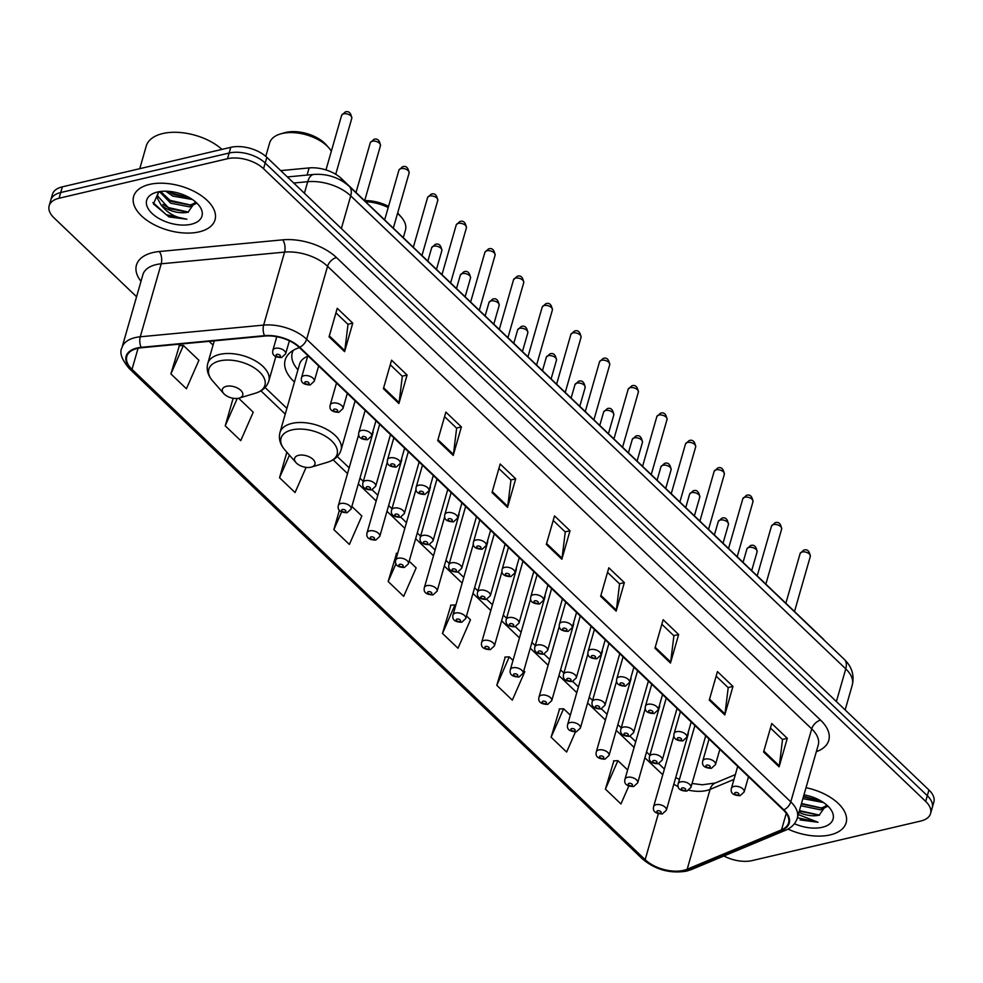 <?xml version="1.0" encoding="UTF-8"?>
<svg xmlns="http://www.w3.org/2000/svg" width="983" height="983" viewBox="0 0 983 983"><rect width="100%" height="100%" fill="white"/><g stroke="black" fill="none" stroke-linecap="round" stroke-linejoin="round"><path stroke-width="1.47" d="M515.485 570.791A6.611 3.588 -164 0 0 516.284 569.661A6.611 3.588 -164 0 0 516.21 568.285M486.831 543.415A6.611 3.588 -164 0 0 487.629 542.284A6.611 3.588 -164 0 0 487.556 540.908M630.115 680.322A6.611 3.588 -164 0 0 630.914 679.192A6.611 3.588 -164 0 0 630.84 677.815M458.176 516.026A6.611 3.588 -164 0 0 458.975 514.895A6.611 3.588 -164 0 0 458.889 513.519M658.782 707.711A6.611 3.588 -164 0 0 659.568 706.58A6.611 3.588 -164 0 0 659.495 705.204M544.152 598.18A6.611 3.588 -164 0 0 544.938 597.05A6.611 3.588 -164 0 0 544.865 595.673M601.461 652.945A6.611 3.588 -164 0 0 602.26 651.815A6.611 3.588 -164 0 0 602.186 650.439M572.806 625.557A6.611 3.588 -164 0 0 573.593 624.426A6.611 3.588 -164 0 0 573.519 623.05M429.522 488.637A6.611 3.588 -164 0 0 430.308 487.519A6.611 3.588 -164 0 0 430.235 486.143M400.855 461.26A6.611 3.588 -164 0 0 401.654 460.13A6.611 3.588 -164 0 0 401.58 458.754M372.201 433.872A6.611 3.588 -164 0 0 372.999 432.753A6.611 3.588 -164 0 0 372.926 431.377M687.436 735.087A6.611 3.588 -164 0 0 688.223 733.957A6.611 3.588 -164 0 0 688.149 732.581M299.422 347.601A46.754 25.325 -164 0 0 285.168 359.999A46.754 25.325 -164 0 0 294.458 381.994M280.733 170.612L309.129 167.921A26.467 14.34 16 0 1 341.384 178.537L822.28 638.053A26.467 14.34 16 0 1 824.418 640.388M723.881 855.996A26.467 14.34 -164 0 0 752.228 860.58L920.666 821.051A26.467 14.34 -164 0 0 930.582 813.519L933.85 802.116A26.467 14.34 -164 0 0 928.947 790L266.835 157.329A26.467 14.34 -164 0 0 230.772 147.327L62.334 186.844A26.467 14.34 -164 0 0 52.418 194.376L50.784 200.077A26.467 14.34 -164 0 1 60.7 192.545A26.467 14.34 -164 0 0 50.784 200.077L49.15 205.779A26.467 14.34 -164 0 0 54.053 217.894L136.563 296.743M932.216 807.817A26.467 14.34 -164 0 0 927.313 795.702L265.201 163.031A26.467 14.34 -164 0 0 229.137 153.029L60.7 192.545L229.137 153.029A26.467 14.34 -164 0 1 265.201 163.031L927.313 795.702A26.467 14.34 -164 0 1 932.216 807.817M830.23 834.886A42.343 22.941 -164 0 0 846.105 822.832A42.343 22.941 -164 0 0 806.011 787.702A42.343 22.941 -164 0 1 846.105 822.832A42.343 22.941 -164 0 1 830.23 834.886A42.343 22.941 -164 0 1 787.985 829.087A42.343 22.941 -164 0 0 830.23 834.886M199.156 231.865A42.343 22.941 -164 0 0 215.031 219.811A42.343 22.941 -164 0 0 195.47 192.09A42.343 22.941 -164 0 0 149.49 184.423A42.343 22.941 -164 0 0 133.627 196.477A42.343 22.941 -164 0 0 153.188 224.198A42.343 22.941 -164 0 0 199.156 231.865A42.343 22.941 -164 0 0 215.031 219.811A42.343 22.941 -164 0 0 195.47 192.09A42.343 22.941 -164 0 0 149.49 184.423A42.343 22.941 -164 0 0 133.627 196.477A42.343 22.941 -164 0 0 153.188 224.198A42.343 22.941 -164 0 0 199.156 231.865M683.615 870.36A28.224 15.286 16 0 1 645.155 859.683L132.017 369.362A28.224 15.286 16 0 1 126.795 356.436A28.224 15.286 16 0 1 141.429 347.749L264.796 336.063A28.224 15.286 16 0 1 299.201 347.392L783.34 810.004A28.224 15.286 16 0 1 788.563 822.918A28.224 15.286 16 0 1 781.534 829.824L687.178 869.23A28.224 15.286 16 0 1 683.615 870.36M684.033 870.754A28.937 15.679 -164 0 0 687.682 869.599L782.038 830.193A28.937 15.679 -164 0 0 783.893 809.869L299.754 347.269A28.937 15.679 -164 0 0 264.488 335.658L141.122 347.343A28.937 15.679 -164 0 0 131.464 369.485L644.615 859.818A28.937 15.679 -164 0 0 684.033 870.754M179.361 345.672L170.907 373.921L186.426 388.752L198.91 360.282L183.391 345.463L179.004 345.697M613.871 760.867L605.417 789.116L620.937 803.947L628.788 786.056M559.56 708.964L551.107 737.213L566.626 752.044L575.448 731.93M505.25 657.074L496.796 685.323L512.315 700.142L524.799 671.684L523.816 670.738M450.927 605.172L442.485 633.421L457.992 648.252L470.488 619.781L466.495 615.972M396.616 553.269L388.162 581.518L403.681 596.349L416.165 567.879L409.186 561.207M930.582 813.519A26.467 14.34 -164 0 0 925.679 801.403L263.567 168.732A26.467 14.34 -164 0 0 227.503 158.73L59.066 198.247A26.467 14.34 -164 0 0 49.15 205.779M437.705 440.605L445.877 412.098L461.396 426.929L453.224 455.436L437.705 440.605M383.382 388.715L391.566 360.196L407.085 375.027L398.901 403.534L383.382 388.715M329.072 336.813L337.243 308.306L352.762 323.124L344.591 351.644L329.072 336.813M600.65 596.3L608.821 567.793L624.34 582.624L616.157 611.131L600.65 596.3M654.961 648.202L663.132 619.695L678.651 634.526L670.48 663.034L654.961 648.202M709.271 700.105L717.443 671.598L732.962 686.417L724.79 714.936L709.271 700.105M763.582 752.007L771.766 723.488L787.285 738.319L779.101 766.826L763.582 752.007M492.016 492.508L500.187 464.001L515.706 478.832L507.535 507.339L492.016 492.508M546.327 544.41L554.51 515.891L570.017 530.722L561.846 559.241L546.327 544.41M286.852 452.205L279.541 477.726L295.06 492.544L306.094 467.38M233.131 398.262L225.218 425.823L240.737 440.654L253.233 412.184L238.623 398.226M339.43 510.152L333.851 529.616L349.37 544.447L361.855 515.989L351.865 506.442M570.017 530.722L565.151 531.864M553.196 520.449L565.262 531.975L562.043 558.27A7.053 4.129 133.7 0 1 561.846 559.241M515.706 478.832L510.828 479.974M498.885 468.547L510.951 480.073L507.732 506.368A7.053 4.129 133.7 0 1 507.535 507.339M787.285 738.319L782.407 739.462M770.451 728.047L782.517 739.572L779.31 765.855A7.053 4.129 133.7 0 1 779.101 766.826M732.962 686.417L728.096 687.572M716.14 676.144L728.206 687.67L724.987 713.965A7.053 4.129 133.7 0 1 724.79 714.936M678.651 634.526L673.773 635.669M661.829 624.254L673.896 635.78L670.676 662.063A7.053 4.129 133.7 0 1 670.48 663.034M624.34 582.624L619.462 583.767M607.519 572.352L619.573 583.877L616.366 610.16A7.053 4.129 133.7 0 1 616.157 611.131M352.762 323.124L347.896 324.267M335.94 312.852L348.007 324.378L344.787 350.673A7.053 4.129 133.7 0 1 344.591 351.644M407.085 375.027L402.207 376.17M390.251 364.754L402.317 376.28L399.11 402.563A7.053 4.129 133.7 0 1 398.901 403.534M461.396 426.929L456.517 428.072M444.574 416.657L456.628 428.183L453.421 454.465A7.053 4.129 133.7 0 1 453.224 455.436M388.162 581.518L395.989 563.677M397.71 553.22L396.26 553.294M442.485 633.421L454.969 604.95L455.694 605.651M454.969 604.95L450.57 605.196M496.796 685.323L509.28 656.853L513.003 660.416M509.28 656.853L504.893 657.086M551.107 737.213L563.591 708.755L570.324 715.182M563.591 708.755L559.204 708.989M605.417 789.116L617.914 760.658L627.633 769.947M617.914 760.658L613.515 760.891M333.851 529.616L341.617 511.934M279.541 477.726L289.444 455.141M225.218 425.823L237.235 398.447M170.907 373.921L183.391 345.463M823.57 802.57L802.878 798.614M827.195 806.515L820.67 809.857L800.838 805.741M826.887 805.655L821.186 808.075L801.342 803.959M821.383 801.17L803.394 796.832M798.946 812.327A19.943 10.801 -164 0 0 819.146 815.202L799.302 811.086M794.411 823.717A28.765 15.581 -164 0 0 822.267 827.281A28.765 15.581 -164 0 0 829.32 807.571A28.765 15.581 -164 0 0 803.947 794.878M819.146 815.202L826.47 804.782M800.076 819.945L817.979 822.243L798.307 814.563M817.979 822.243L797.397 817.733M819.552 815.14L799.437 810.606M821.555 808.014L801.477 803.48M820.916 800.899L803.529 796.353M298.562 455.338A10.58 5.738 -164 0 0 295.969 462.588A10.58 5.738 -164 0 0 310.972 467.195A10.58 5.738 -164 0 0 311.537 467.048A10.58 5.738 -164 0 0 312.766 459.135A10.58 5.738 -164 0 0 298.562 455.338M307.667 356.288A31.751 17.203 -164 0 0 299.582 364.128L279.995 432.459C278.435 438.529 280.044 444.341 284.824 449.882A29.171 15.802 -164 0 1 291.963 429.903A29.171 15.802 -164 0 1 331.111 440.372A29.171 15.802 -164 0 1 327.708 462.182C334.712 460.007 339.147 455.928 341.052 449.956A31.751 17.203 -164 0 0 326.381 429.166A31.751 17.203 -164 0 0 291.902 423.415A31.751 17.203 -164 0 0 279.995 432.459M293.29 350.317A41.9 22.695 -164 0 0 292.283 352.774A41.9 22.695 -164 0 0 297.026 368.723L297.947 369.841M403.288 237.689L405.451 230.182A33.078 17.915 -164 0 0 401.15 216.936A33.078 17.915 -164 0 0 397.525 213.446M388.211 207.524A33.078 17.915 -164 0 0 365.553 201.638M401.15 216.936L398.496 213.925A28.667 15.531 -164 0 0 397.648 213.004M388.531 206.393A28.667 15.531 -164 0 0 364.693 200.618M331.345 151.185A33.078 17.915 -164 0 0 328.936 147.929L326.282 144.919A28.667 15.531 -164 0 0 285.648 132.435A28.667 15.531 -164 0 0 284.148 132.84L280.302 133.995A33.078 17.915 -164 0 0 269.637 142.94L265.779 156.383M328.936 147.929A33.078 17.915 -164 0 0 282.035 133.528A33.078 17.915 -164 0 0 280.302 133.995M226.348 386.331A10.58 5.738 -164 0 0 223.755 393.581A10.58 5.738 -164 0 0 238.771 398.201A10.58 5.738 -164 0 0 239.324 398.054A10.58 5.738 -164 0 0 240.552 390.128A10.58 5.738 -164 0 0 226.348 386.331M221.974 149.391A44.112 23.887 -164 0 0 162.773 133.541A44.112 23.887 -164 0 0 146.234 146.086L139.758 168.683M192.484 199.549L172.725 196.084L165.758 191.206M196.108 203.506L189.596 206.848L170.686 203.211L159.492 191.624M195.801 202.633L190.1 205.066L171.189 201.429L160.573 191.476M190.309 198.161L173.241 194.302L168.474 191.329M158.816 191.746L153.434 203.936L169.002 216.924L186.893 219.221C175.748 217.87 167.073 213.016 160.893 204.648A19.943 10.801 -164 0 0 188.06 212.193L169.15 208.556L157.796 196.195L157.772 193.749M160.893 204.648L157.292 197.976L157.452 194.622L159.062 191.697M191.194 224.259A28.765 15.581 -164 0 0 198.234 204.55A28.765 15.581 -164 0 0 157.452 192.029A28.765 15.581 -164 0 0 155.953 192.435A28.765 15.581 -164 0 0 152.598 213.938A28.765 15.581 -164 0 0 191.194 224.259M188.06 212.193L195.396 201.773M186.893 219.221L166.188 214.663L152.93 202.486M188.466 212.119L168.24 207.536L162.932 204.378M190.481 204.992L170.28 200.409L164.972 197.251M189.83 197.878L172.32 193.282L168.867 191.353M340.892 180.27L341.384 178.537M307.077 175.072L309.129 167.921M928.947 790L925.679 801.403M62.334 186.844L59.066 198.247M230.772 147.327L227.503 158.73M266.835 157.329L263.567 168.732M844.25 659.335A17.645 10.322 133.7 0 1 845.761 668.882L350.722 195.863A35.29 19.119 -164 0 0 307.716 181.695A17.645 8.7 -95.4 0 1 313.86 174.421C327.413 173.586 339.196 177.542 349.223 186.315L844.25 659.335C851.831 666.621 854.51 675.186 852.286 685.028A35.29 19.119 -164 0 0 845.761 668.882L836.386 701.555M293.72 183.022L307.716 181.695L304.411 193.233M349.223 186.315A17.645 10.322 133.7 0 1 350.722 195.863L341.359 228.535M645.155 859.683L658.327 813.752M673.81 784.237A28.224 15.286 -164 0 0 678.209 786.597M688.911 790.209A28.224 15.286 -164 0 0 706.507 790.529A28.224 15.286 -164 0 0 710.07 789.398L733.982 779.408M140.987 281.322A44.112 23.887 16 0 1 152.992 252.545A44.112 23.887 16 0 1 159.332 251.525L282.699 239.84A44.112 23.887 16 0 1 336.469 257.546L820.596 720.146A44.112 23.887 16 0 1 817.782 751.123L816.32 751.737M141.122 347.343A8.822 4.35 -95.4 0 1 140.262 336.788L161.2 263.8A35.29 19.119 -164 0 0 156.125 264.624A35.29 19.119 -164 0 0 142.904 274.662L121.966 347.65A35.29 19.119 16 0 1 140.262 336.788L263.641 325.103A35.29 19.119 16 0 1 306.647 339.27L790.787 801.87A8.822 5.161 133.7 0 1 783.893 809.869M131.464 369.485A8.822 5.161 133.7 0 1 129.252 368.576L642.39 858.896C655.354 869.734 670.074 873.813 686.564 871.122L691.282 869.611A8.822 6.144 -112.7 0 1 687.682 869.599M299.754 347.269A8.822 5.161 -46.3 0 0 306.647 339.27L327.572 266.282A35.29 19.119 -164 0 0 284.566 252.115L161.2 263.8A8.822 4.35 84.6 0 0 159.332 251.525M264.488 335.658A8.822 4.35 -95.4 0 1 263.641 325.103L284.566 252.115A8.822 4.35 84.6 0 0 282.699 239.84M691.282 869.611L785.638 830.205A8.822 6.144 -112.7 0 1 782.038 830.193M820.596 720.146A8.822 5.161 133.7 0 0 811.712 728.882L790.787 801.87A35.29 19.119 16 0 1 797.311 818.028L818.237 745.04A35.29 19.119 -164 0 0 811.712 728.882L327.572 266.282A8.822 5.161 133.7 0 1 336.469 257.546M642.39 858.896A8.822 5.161 -46.3 0 0 644.615 859.818M817.782 751.123A8.822 6.144 67.3 0 0 816.689 750.447M132.017 369.362L138.075 348.252M209.121 341.334L213.053 345.082M260.925 390.829L285.267 414.089M333.139 459.835L347.527 473.585M358.328 483.906L376.182 500.961M386.983 511.295L404.836 528.35M415.637 538.672L433.491 555.727M444.304 566.061L462.157 583.116M472.958 593.437L490.812 610.492M501.613 620.826L519.466 637.881M530.267 648.202L548.121 665.258M558.934 675.591L576.788 692.646M587.588 702.968L605.442 720.023M616.243 730.357L634.096 747.412M644.897 757.733L662.751 774.788M687.178 869.23L710.07 789.398A15.875 11.046 67.3 0 1 715.255 783.009L735.358 774.616M781.534 829.824L786.265 813.346M546.597 543.501L562.043 558.27M600.908 595.391L616.366 610.16M655.219 647.293L670.676 662.063M709.529 699.196L724.987 713.965M763.852 751.086L779.31 765.855M492.274 491.598L507.732 506.368M437.963 439.696L453.421 454.465M383.653 387.794L399.11 402.563M329.33 335.903L344.787 350.673M275.818 356.608L268.838 380.962C266.934 386.933 262.498 391.013 255.494 393.188A29.171 15.802 -164 0 0 258.898 371.365A29.171 15.802 -164 0 0 219.762 360.896A29.171 15.802 -164 0 0 212.611 380.888L223.755 393.581M268.838 380.962A31.751 17.203 -164 0 0 254.167 360.171A31.751 17.203 -164 0 0 219.688 354.408A31.751 17.203 -164 0 0 207.782 363.452C206.221 369.522 207.831 375.334 212.611 380.888M656.116 804.696A6.611 3.588 16 0 1 663.304 805.9A6.611 3.588 16 0 1 666.363 810.225L662.296 813.936C655.366 813.74 652.479 811.282 653.634 806.576A6.611 3.588 16 0 1 656.116 804.696M660.269 813.199A2.199 1.192 -164 0 0 660.687 811.565A2.199 1.192 -164 0 0 657.688 810.729A2.199 1.192 -164 0 0 657.271 812.363A2.199 1.192 -164 0 0 660.269 813.199M627.461 777.32A6.611 3.588 16 0 1 634.649 778.511A6.611 3.588 16 0 1 637.697 782.849L633.642 786.547C626.712 786.351 623.824 783.906 624.979 779.2A6.611 3.588 16 0 1 627.461 777.32M631.614 785.822A2.199 1.192 -164 0 0 632.032 784.188A2.199 1.192 -164 0 0 629.022 783.353A2.199 1.192 -164 0 0 628.604 784.987A2.199 1.192 -164 0 0 631.614 785.822M598.807 749.931A6.611 3.588 16 0 1 605.983 751.135A6.611 3.588 16 0 1 609.042 755.46L604.987 759.171C598.045 758.974 595.157 756.517 596.325 751.811A6.611 3.588 16 0 1 598.807 749.931M602.96 758.434A2.199 1.192 -164 0 0 603.378 756.799A2.199 1.192 -164 0 0 600.367 755.964A2.199 1.192 -164 0 0 599.949 757.598A2.199 1.192 -164 0 0 602.96 758.434M570.152 722.554A6.611 3.588 16 0 1 577.328 723.746A6.611 3.588 16 0 1 580.388 728.084L576.333 731.782C569.39 731.585 566.503 729.14 567.67 724.434A6.611 3.588 16 0 1 570.152 722.554M574.293 731.057A2.199 1.192 -164 0 0 574.711 729.423A2.199 1.192 -164 0 0 571.713 728.587A2.199 1.192 -164 0 0 571.295 730.222A2.199 1.192 -164 0 0 574.293 731.057M541.486 695.165A6.611 3.588 16 0 1 548.674 696.369A6.611 3.588 16 0 1 551.733 700.695L547.666 704.406C540.736 704.209 537.848 701.751 539.016 697.045A6.611 3.588 16 0 1 541.486 695.165M545.639 703.668A2.199 1.192 -164 0 0 546.057 702.034A2.199 1.192 -164 0 0 543.058 701.198A2.199 1.192 -164 0 0 542.641 702.833A2.199 1.192 -164 0 0 545.639 703.668M512.831 667.776A6.611 3.588 16 0 1 520.019 668.981A6.611 3.588 16 0 1 523.067 673.318L519.012 677.017C512.082 676.82 509.194 674.375 510.349 669.669A6.611 3.588 16 0 1 512.831 667.776M516.984 676.292A2.199 1.192 -164 0 0 517.402 674.657A2.199 1.192 -164 0 0 514.392 673.822A2.199 1.192 -164 0 0 513.974 675.456A2.199 1.192 -164 0 0 516.984 676.292M484.177 640.4A6.611 3.588 16 0 1 491.353 641.604A6.611 3.588 16 0 1 494.412 645.929L490.357 649.64C483.415 649.444 480.527 646.986 481.695 642.28A6.611 3.588 16 0 1 484.177 640.4M488.33 648.903A2.199 1.192 -164 0 0 488.748 647.269A2.199 1.192 -164 0 0 485.737 646.433A2.199 1.192 -164 0 0 485.319 648.067A2.199 1.192 -164 0 0 488.33 648.903M455.522 613.011A6.611 3.588 16 0 1 462.698 614.215A6.611 3.588 16 0 1 465.758 618.553L461.703 622.251C454.76 622.055 451.873 619.609 453.04 614.903A6.611 3.588 16 0 1 455.522 613.011M459.663 621.526A2.199 1.192 -164 0 0 460.093 619.88A2.199 1.192 -164 0 0 457.083 619.057A2.199 1.192 -164 0 0 456.665 620.691A2.199 1.192 -164 0 0 459.663 621.526M426.855 585.635A6.611 3.588 16 0 1 434.044 586.826A6.611 3.588 16 0 1 437.103 591.164L433.036 594.875C426.106 594.678 423.218 592.221 424.386 587.515A6.611 3.588 16 0 1 426.855 585.635M431.009 594.137A2.199 1.192 -164 0 0 431.426 592.503A2.199 1.192 -164 0 0 428.428 591.668A2.199 1.192 -164 0 0 428.01 593.302A2.199 1.192 -164 0 0 431.009 594.137M398.201 558.246A6.611 3.588 16 0 1 405.389 559.45A6.611 3.588 16 0 1 408.449 563.787L404.382 567.486C397.451 567.289 394.564 564.844 395.719 560.138A6.611 3.588 16 0 1 398.201 558.246M402.354 566.761A2.199 1.192 -164 0 0 402.772 565.114A2.199 1.192 -164 0 0 399.774 564.291A2.199 1.192 -164 0 0 399.344 565.925A2.199 1.192 -164 0 0 402.354 566.761M369.547 530.869A6.611 3.588 16 0 1 376.735 532.061A6.611 3.588 16 0 1 379.782 536.399L375.727 540.109C368.785 539.9 365.897 537.455 367.064 532.749A6.611 3.588 16 0 1 369.547 530.869M373.7 539.372A2.199 1.192 -164 0 0 374.118 537.738A2.199 1.192 -164 0 0 371.107 536.902A2.199 1.192 -164 0 0 370.689 538.537A2.199 1.192 -164 0 0 373.7 539.372M340.892 503.48A6.611 3.588 16 0 1 348.068 504.684A6.611 3.588 16 0 1 351.128 509.01L347.073 512.721C340.13 512.524 337.243 510.066 338.41 505.373A6.611 3.588 16 0 1 340.892 503.48M345.045 511.996A2.199 1.192 -164 0 0 345.463 510.349A2.199 1.192 -164 0 0 342.453 509.526A2.199 1.192 -164 0 0 342.035 511.16A2.199 1.192 -164 0 0 345.045 511.996M748.899 547.408A5.296 2.863 -164 0 0 746.92 548.919L750.484 545.59C754.059 544.299 756.259 546.376 757.094 551.832A5.296 2.863 -164 0 0 754.649 548.367A5.296 2.863 -164 0 0 748.899 547.408M694.907 725.503L678.196 783.758A6.611 3.588 16 0 1 680.678 781.878A6.611 3.588 16 0 1 687.867 783.082A6.611 3.588 16 0 1 690.926 787.408L705.708 735.825M682.251 787.911A2.199 1.192 -164 0 0 681.821 789.558A2.199 1.192 -164 0 0 684.832 790.381A2.199 1.192 -164 0 0 685.249 788.747A2.199 1.192 -164 0 0 682.251 787.911M720.244 520.032A5.296 2.863 -164 0 0 718.266 521.531L721.829 518.201C725.405 516.911 727.604 518.999 728.44 524.455A5.296 2.863 -164 0 0 725.995 520.99A5.296 2.863 -164 0 0 720.244 520.032M666.253 698.114L649.542 756.382A6.611 3.588 16 0 1 652.024 754.502A6.611 3.588 16 0 1 659.212 755.694A6.611 3.588 16 0 1 662.259 760.031L677.054 708.436M653.584 760.535A2.199 1.192 -164 0 0 653.167 762.169A2.199 1.192 -164 0 0 656.177 763.005A2.199 1.192 -164 0 0 656.595 761.37A2.199 1.192 -164 0 0 653.584 760.535M691.59 492.643A5.296 2.863 -164 0 0 689.599 494.154L693.162 490.824C696.738 489.534 698.95 491.611 699.785 497.066A5.296 2.863 -164 0 0 697.34 493.601A5.296 2.863 -164 0 0 691.59 492.643M637.598 670.738L620.887 728.993A6.611 3.588 16 0 1 623.369 727.113A6.611 3.588 16 0 1 630.545 728.317A6.611 3.588 16 0 1 633.605 732.642L648.399 681.059M624.93 733.146A2.199 1.192 -164 0 0 624.512 734.793A2.199 1.192 -164 0 0 627.523 735.616A2.199 1.192 -164 0 0 627.94 733.982A2.199 1.192 -164 0 0 624.93 733.146M662.935 465.254A5.296 2.863 -164 0 0 660.945 466.765L664.508 463.435C668.084 462.145 670.295 464.234 671.119 469.69A5.296 2.863 -164 0 0 668.673 466.225A5.296 2.863 -164 0 0 662.935 465.254M608.932 643.349L592.233 701.616A6.611 3.588 16 0 1 594.715 699.736A6.611 3.588 16 0 1 601.891 700.928A6.611 3.588 16 0 1 604.95 705.266L619.745 653.67M596.276 705.769A2.199 1.192 -164 0 0 595.858 707.404A2.199 1.192 -164 0 0 598.856 708.239A2.199 1.192 -164 0 0 599.274 706.605A2.199 1.192 -164 0 0 596.276 705.769M634.268 437.877A5.296 2.863 -164 0 0 632.29 439.389L635.854 436.059C639.429 434.769 641.629 436.845 642.464 442.301A5.296 2.863 -164 0 0 640.019 438.836A5.296 2.863 -164 0 0 634.268 437.877M580.277 615.972L563.566 674.227A6.611 3.588 16 0 1 566.048 672.347A6.611 3.588 16 0 1 573.236 673.552A6.611 3.588 16 0 1 576.296 677.877L591.078 626.294M567.621 678.381A2.199 1.192 -164 0 0 567.203 680.027A2.199 1.192 -164 0 0 570.201 680.85A2.199 1.192 -164 0 0 570.619 679.216A2.199 1.192 -164 0 0 567.621 678.381M605.614 410.489A5.296 2.863 -164 0 0 603.636 412L607.199 408.67C610.775 407.38 612.974 409.469 613.81 414.924A5.296 2.863 -164 0 0 611.365 411.447A5.296 2.863 -164 0 0 605.614 410.489M551.623 588.584L534.912 646.851A6.611 3.588 16 0 1 537.394 644.971A6.611 3.588 16 0 1 544.582 646.163A6.611 3.588 16 0 1 547.629 650.5L562.423 598.905M538.954 651.004A2.199 1.192 -164 0 0 538.537 652.638A2.199 1.192 -164 0 0 541.547 653.474A2.199 1.192 -164 0 0 541.965 651.84A2.199 1.192 -164 0 0 538.954 651.004M576.96 383.112A5.296 2.863 -164 0 0 574.981 384.623L578.532 381.293C582.12 380.003 584.32 382.08 585.155 387.535A5.296 2.863 -164 0 0 582.71 384.07A5.296 2.863 -164 0 0 576.96 383.112M522.968 561.195L506.257 619.462A6.611 3.588 16 0 1 508.739 617.582A6.611 3.588 16 0 1 515.915 618.786A6.611 3.588 16 0 1 518.975 623.111L533.769 571.528M510.3 623.615A2.199 1.192 -164 0 0 509.882 625.249A2.199 1.192 -164 0 0 512.893 626.085A2.199 1.192 -164 0 0 513.31 624.451A2.199 1.192 -164 0 0 510.3 623.615M548.305 355.723A5.296 2.863 -164 0 0 546.315 357.234L549.878 353.905C553.454 352.614 555.665 354.703 556.489 360.159A5.296 2.863 -164 0 0 554.043 356.682A5.296 2.863 -164 0 0 548.305 355.723M494.302 533.818L477.603 592.085A6.611 3.588 16 0 1 480.085 590.205A6.611 3.588 16 0 1 487.261 591.397A6.611 3.588 16 0 1 490.32 595.735L505.115 544.14M481.645 596.239A2.199 1.192 -164 0 0 481.228 597.873A2.199 1.192 -164 0 0 484.226 598.708A2.199 1.192 -164 0 0 484.644 597.074A2.199 1.192 -164 0 0 481.645 596.239M519.651 328.347A5.296 2.863 -164 0 0 517.66 329.858L521.223 326.528C524.799 325.238 526.999 327.314 527.834 332.77A5.296 2.863 -164 0 0 525.389 329.305A5.296 2.863 -164 0 0 519.651 328.347M465.647 506.429L448.948 564.697A6.611 3.588 16 0 1 451.418 562.817A6.611 3.588 16 0 1 458.606 564.021A6.611 3.588 16 0 1 461.666 568.346L476.46 516.763M452.991 568.85A2.199 1.192 -164 0 0 452.573 570.484A2.199 1.192 -164 0 0 455.571 571.32A2.199 1.192 -164 0 0 455.989 569.685A2.199 1.192 -164 0 0 452.991 568.85M490.984 300.958A5.296 2.863 -164 0 0 489.006 302.469L492.569 299.139C496.145 297.849 498.344 299.938 499.18 305.381A5.296 2.863 -164 0 0 496.734 301.916A5.296 2.863 -164 0 0 490.984 300.958M436.993 479.053L420.282 537.32A6.611 3.588 16 0 1 422.764 535.428A6.611 3.588 16 0 1 429.952 536.632A6.611 3.588 16 0 1 432.999 540.969L447.793 489.374M424.324 541.473A2.199 1.192 -164 0 0 423.906 543.107A2.199 1.192 -164 0 0 426.917 543.943A2.199 1.192 -164 0 0 427.335 542.309A2.199 1.192 -164 0 0 424.324 541.473M462.329 273.581A5.296 2.863 -164 0 0 460.351 275.08L463.915 271.763C467.49 270.472 469.69 272.549 470.525 278.005A5.296 2.863 -164 0 0 468.08 274.54A5.296 2.863 -164 0 0 462.329 273.581M408.338 451.664L391.627 509.931A6.611 3.588 16 0 1 394.109 508.051A6.611 3.588 16 0 1 401.285 509.255A6.611 3.588 16 0 1 404.345 513.581L419.139 461.998M395.67 514.084A2.199 1.192 -164 0 0 395.252 515.719A2.199 1.192 -164 0 0 398.262 516.554A2.199 1.192 -164 0 0 398.68 514.92A2.199 1.192 -164 0 0 395.67 514.084M433.675 246.192A5.296 2.863 -164 0 0 431.684 247.704L435.248 244.374C438.823 243.084 441.035 245.172 441.859 250.616A5.296 2.863 -164 0 0 439.413 247.151A5.296 2.863 -164 0 0 433.675 246.192M379.684 424.287L362.973 482.555A6.611 3.588 16 0 1 365.455 480.662A6.611 3.588 16 0 1 372.631 481.867A6.611 3.588 16 0 1 375.69 486.204L390.484 434.609M367.015 486.708A2.199 1.192 -164 0 0 366.598 488.342A2.199 1.192 -164 0 0 369.608 489.178A2.199 1.192 -164 0 0 370.026 487.543A2.199 1.192 -164 0 0 367.015 486.708M802.128 551.979A5.296 2.863 -164 0 0 800.137 553.478L803.701 550.148C807.276 548.87 809.476 550.947 810.311 556.403A5.296 2.863 -164 0 0 807.866 552.938A5.296 2.863 -164 0 0 802.128 551.979M737.705 766.396L731.426 788.329A6.611 3.588 16 0 1 733.896 786.449A6.611 3.588 16 0 1 741.084 787.641A6.611 3.588 16 0 1 744.143 791.979L748.518 776.717M735.468 792.482A2.199 1.192 -164 0 0 735.051 794.117A2.199 1.192 -164 0 0 738.049 794.952A2.199 1.192 -164 0 0 738.466 793.318A2.199 1.192 -164 0 0 735.468 792.482M773.461 524.59A5.296 2.863 -164 0 0 771.483 526.102L775.046 522.772C778.622 521.481 780.821 523.57 781.657 529.014A5.296 2.863 -164 0 0 779.212 525.549A5.296 2.863 -164 0 0 773.461 524.59M709.05 739.007L702.759 760.953A6.611 3.588 16 0 1 705.241 759.06A6.611 3.588 16 0 1 712.429 760.264A6.611 3.588 16 0 1 715.477 764.59L719.863 749.341M706.802 765.093A2.199 1.192 -164 0 0 706.384 766.74A2.199 1.192 -164 0 0 709.394 767.576A2.199 1.192 -164 0 0 709.812 765.929A2.199 1.192 -164 0 0 706.802 765.093M744.807 497.214A5.296 2.863 -164 0 0 742.829 498.713L746.392 495.383C749.968 494.105 752.167 496.182 753.003 501.637A5.296 2.863 -164 0 0 750.557 498.172A5.296 2.863 -164 0 0 744.807 497.214M680.396 711.631L674.105 733.564A6.611 3.588 16 0 1 676.587 731.684A6.611 3.588 16 0 1 683.763 732.876A6.611 3.588 16 0 1 686.822 737.213L691.196 721.952M678.147 737.717A2.199 1.192 -164 0 0 677.729 739.351A2.199 1.192 -164 0 0 680.74 740.187A2.199 1.192 -164 0 0 681.158 738.552A2.199 1.192 -164 0 0 678.147 737.717M716.152 469.825A5.296 2.863 -164 0 0 714.162 471.336L717.725 468.006C721.301 466.716 723.513 468.793 724.348 474.248A5.296 2.863 -164 0 0 721.903 470.783A5.296 2.863 -164 0 0 716.152 469.825M651.741 684.242L645.45 706.175A6.611 3.588 16 0 1 647.932 704.295A6.611 3.588 16 0 1 655.108 705.499A6.611 3.588 16 0 1 658.168 709.824L662.542 694.576M649.493 710.328A2.199 1.192 -164 0 0 649.075 711.975A2.199 1.192 -164 0 0 652.085 712.81A2.199 1.192 -164 0 0 652.503 711.164A2.199 1.192 -164 0 0 649.493 710.328M687.498 442.448A5.296 2.863 -164 0 0 685.507 443.947L689.071 440.617C692.646 439.327 694.858 441.416 695.681 446.872A5.296 2.863 -164 0 0 693.236 443.407A5.296 2.863 -164 0 0 687.498 442.448M623.075 656.865L616.796 678.798A6.611 3.588 16 0 1 619.265 676.918A6.611 3.588 16 0 1 626.454 678.11A6.611 3.588 16 0 1 629.513 682.448L633.888 667.187M620.838 682.952A2.199 1.192 -164 0 0 620.42 684.586A2.199 1.192 -164 0 0 623.419 685.421A2.199 1.192 -164 0 0 623.836 683.787A2.199 1.192 -164 0 0 620.838 682.952M658.831 415.059A5.296 2.863 -164 0 0 656.853 416.571L660.416 413.241C663.992 411.951 666.191 414.027 667.027 419.483A5.296 2.863 -164 0 0 664.582 416.018A5.296 2.863 -164 0 0 658.831 415.059M594.42 629.476L588.129 651.41A6.611 3.588 16 0 1 590.611 649.53A6.611 3.588 16 0 1 597.799 650.734A6.611 3.588 16 0 1 600.859 655.059L605.233 639.81M592.184 655.563A2.199 1.192 -164 0 0 591.766 657.209A2.199 1.192 -164 0 0 594.764 658.032A2.199 1.192 -164 0 0 595.182 656.398A2.199 1.192 -164 0 0 592.184 655.563M630.177 387.683A5.296 2.863 -164 0 0 628.198 389.182L631.762 385.852C635.337 384.562 637.537 386.651 638.372 392.106A5.296 2.863 -164 0 0 635.927 388.641A5.296 2.863 -164 0 0 630.177 387.683M565.766 602.1L559.474 624.033A6.611 3.588 16 0 1 561.957 622.153A6.611 3.588 16 0 1 569.145 623.345A6.611 3.588 16 0 1 572.192 627.682L576.566 612.421M563.517 628.186A2.199 1.192 -164 0 0 563.099 629.82A2.199 1.192 -164 0 0 566.11 630.656A2.199 1.192 -164 0 0 566.527 629.022A2.199 1.192 -164 0 0 563.517 628.186M601.522 360.294A5.296 2.863 -164 0 0 599.532 361.805L603.095 358.476C606.671 357.185 608.882 359.262 609.718 364.718A5.296 2.863 -164 0 0 607.273 361.252A5.296 2.863 -164 0 0 601.522 360.294M537.111 574.711L530.82 596.644A6.611 3.588 16 0 1 533.302 594.764A6.611 3.588 16 0 1 540.478 595.968A6.611 3.588 16 0 1 543.538 600.294L547.912 585.045M534.863 600.797A2.199 1.192 -164 0 0 534.445 602.444A2.199 1.192 -164 0 0 537.455 603.267A2.199 1.192 -164 0 0 537.873 601.633A2.199 1.192 -164 0 0 534.863 600.797M572.868 332.918A5.296 2.863 -164 0 0 570.877 334.417L574.441 331.087C578.016 329.796 580.228 331.885 581.051 337.341A5.296 2.863 -164 0 0 578.606 333.876A5.296 2.863 -164 0 0 572.868 332.918M508.457 547.334L502.166 569.268A6.611 3.588 16 0 1 504.648 567.388A6.611 3.588 16 0 1 511.824 568.579A6.611 3.588 16 0 1 514.883 572.917L519.257 557.656M506.208 573.421A2.199 1.192 -164 0 0 505.79 575.055A2.199 1.192 -164 0 0 508.789 575.891A2.199 1.192 -164 0 0 509.206 574.256A2.199 1.192 -164 0 0 506.208 573.421M544.201 305.529A5.296 2.863 -164 0 0 542.223 307.04L545.786 303.71C549.362 302.42 551.561 304.497 552.397 309.952A5.296 2.863 -164 0 0 549.952 306.487A5.296 2.863 -164 0 0 544.201 305.529M479.79 519.946L473.499 541.879A6.611 3.588 16 0 1 475.981 539.999A6.611 3.588 16 0 1 483.169 541.203A6.611 3.588 16 0 1 486.229 545.528L490.603 530.279M477.554 546.032A2.199 1.192 -164 0 0 477.136 547.678A2.199 1.192 -164 0 0 480.134 548.502A2.199 1.192 -164 0 0 480.552 546.867A2.199 1.192 -164 0 0 477.554 546.032M515.547 278.14A5.296 2.863 -164 0 0 513.568 279.651L517.132 276.321C520.707 275.031 522.907 277.12 523.742 282.576A5.296 2.863 -164 0 0 521.297 279.111A5.296 2.863 -164 0 0 515.547 278.14M451.136 492.569L444.844 514.502A6.611 3.588 16 0 1 447.326 512.622A6.611 3.588 16 0 1 454.515 513.814A6.611 3.588 16 0 1 457.562 518.152L461.936 502.891M448.887 518.655A2.199 1.192 -164 0 0 448.469 520.29A2.199 1.192 -164 0 0 451.48 521.125A2.199 1.192 -164 0 0 451.897 519.491A2.199 1.192 -164 0 0 448.887 518.655M486.892 250.763A5.296 2.863 -164 0 0 484.914 252.275L488.477 248.945C492.053 247.655 494.252 249.731 495.088 255.187A5.296 2.863 -164 0 0 492.643 251.722A5.296 2.863 -164 0 0 486.892 250.763M422.481 465.18L416.19 487.113A6.611 3.588 16 0 1 418.672 485.233A6.611 3.588 16 0 1 425.848 486.438A6.611 3.588 16 0 1 428.907 490.763L433.282 475.514M420.233 491.267A2.199 1.192 -164 0 0 419.815 492.901A2.199 1.192 -164 0 0 422.825 493.736A2.199 1.192 -164 0 0 423.243 492.102A2.199 1.192 -164 0 0 420.233 491.267M458.238 223.374A5.296 2.863 -164 0 0 456.247 224.886L459.811 221.556C463.386 220.266 465.598 222.355 466.421 227.81A5.296 2.863 -164 0 0 463.976 224.333A5.296 2.863 -164 0 0 458.238 223.374M393.827 437.804L387.535 459.737A6.611 3.588 16 0 1 390.018 457.857A6.611 3.588 16 0 1 397.193 459.049A6.611 3.588 16 0 1 400.253 463.386L404.627 448.125M391.578 463.89A2.199 1.192 -164 0 0 391.16 465.524A2.199 1.192 -164 0 0 394.158 466.36A2.199 1.192 -164 0 0 394.588 464.726A2.199 1.192 -164 0 0 391.578 463.89M429.583 195.998A5.296 2.863 -164 0 0 427.593 197.509L431.156 194.179C434.732 192.889 436.931 194.966 437.767 200.421A5.296 2.863 -164 0 0 435.322 196.956A5.296 2.863 -164 0 0 429.583 195.998M365.16 410.415L358.881 432.348A6.611 3.588 16 0 1 361.351 430.468A6.611 3.588 16 0 1 368.539 431.672A6.611 3.588 16 0 1 371.599 435.997L375.973 420.749M362.924 436.501A2.199 1.192 -164 0 0 362.506 438.135A2.199 1.192 -164 0 0 365.504 438.971A2.199 1.192 -164 0 0 365.922 437.337A2.199 1.192 -164 0 0 362.924 436.501M400.917 168.609A5.296 2.863 -164 0 0 398.938 170.12L402.502 166.791C406.077 165.5 408.277 167.589 409.112 173.033A5.296 2.863 -164 0 0 406.667 169.567A5.296 2.863 -164 0 0 400.917 168.609M336.505 383.038L330.214 404.971A6.611 3.588 16 0 1 332.696 403.091A6.611 3.588 16 0 1 339.885 404.283A6.611 3.588 16 0 1 342.932 408.621L347.318 393.36M334.257 409.125A2.199 1.192 -164 0 0 333.839 410.759A2.199 1.192 -164 0 0 336.85 411.594A2.199 1.192 -164 0 0 337.267 409.96A2.199 1.192 -164 0 0 334.257 409.125M372.262 141.233A5.296 2.863 -164 0 0 370.284 142.744L373.847 139.414C377.423 138.124 379.622 140.2 380.458 145.656A5.296 2.863 -164 0 0 378.013 142.191A5.296 2.863 -164 0 0 372.262 141.233M307.851 355.649L301.56 377.583A6.611 3.588 16 0 1 304.042 375.703A6.611 3.588 16 0 1 311.218 376.907A6.611 3.588 16 0 1 314.277 381.232L318.652 365.971M305.602 381.736A2.199 1.192 -164 0 0 305.185 383.37A2.199 1.192 -164 0 0 308.195 384.206A2.199 1.192 -164 0 0 308.613 382.571A2.199 1.192 -164 0 0 305.602 381.736M343.608 113.844A5.296 2.863 -164 0 0 341.617 115.355L345.18 112.025C348.756 110.735 350.968 112.824 351.803 118.267A5.296 2.863 -164 0 0 349.358 114.802A5.296 2.863 -164 0 0 343.608 113.844M276.776 336.714L272.905 350.206A6.611 3.588 16 0 1 275.387 348.314A6.611 3.588 16 0 1 282.563 349.518A6.611 3.588 16 0 1 285.623 353.855L289.371 340.806M276.948 354.359A2.199 1.192 -164 0 0 276.53 355.993A2.199 1.192 -164 0 0 279.541 356.829A2.199 1.192 -164 0 0 279.958 355.195A2.199 1.192 -164 0 0 276.948 354.359M852.286 685.028L845.147 709.923M287.355 176.94L313.86 174.421M785.638 830.205C791.708 827.625 795.603 823.557 797.311 818.028M121.966 347.65C119.226 352.492 121.659 359.471 129.252 368.576M715.255 783.009L702.329 784.79L692.044 783.488M679.45 779.408L675.714 777.59M265.078 387.511L286.901 408.363M337.292 456.517L349.162 467.859M359.975 478.18L363.305 481.375M372.102 489.78L377.828 495.235M388.629 505.569L391.971 508.752M400.757 517.156L406.483 522.624M417.284 532.946L420.626 536.14M429.411 544.545L435.137 550.001M445.938 560.335L449.28 563.517M458.078 571.922L463.792 577.39M474.605 587.711L477.935 590.906M486.732 599.311L492.446 604.766M503.259 615.1L506.601 618.282M515.387 626.687L521.113 632.155M531.914 642.477L535.256 645.671M544.041 654.076L549.767 659.544M560.568 669.865L563.91 673.048M572.708 681.452L578.422 686.92M589.222 697.242L592.565 700.437M601.363 708.841L607.076 714.309M617.889 724.631L621.219 727.813M630.017 736.218L635.743 741.686M646.544 752.007L649.886 755.202M658.671 763.607L664.397 769.075M295.969 462.588L284.824 449.882M292.934 350.538L292.283 352.774M355.133 400.831L341.052 449.956M311.537 467.048L327.708 462.182M214.269 340.855L207.782 363.452M239.324 398.054L255.494 393.188M688.223 733.957L666.363 810.225M673.957 735.702L653.634 806.576M659.568 706.58L637.697 782.849M645.303 708.325L624.979 779.2M630.914 679.192L609.042 755.46M616.648 680.936L596.325 751.811M602.26 651.815L580.388 728.084M587.994 653.56L567.67 724.434M573.593 624.426L551.733 700.695M559.339 626.171L539.016 697.045M544.938 597.05L523.067 673.318M530.673 598.782L510.349 669.669M516.284 569.661L494.412 645.929M502.018 571.406L481.695 642.28M487.629 542.284L465.758 618.553M473.364 544.017L453.04 614.903M458.975 514.895L437.103 591.164M444.709 516.64L424.386 587.515M430.308 487.519L408.449 563.787M416.042 489.251L395.719 560.138M401.654 460.13L379.782 536.399M387.388 461.875L367.064 532.749M372.999 432.753L351.128 509.01M358.734 434.486L338.41 505.373M746.92 548.919L743.062 562.362M678.196 783.758C677.041 788.464 679.929 790.922 686.859 791.118L690.926 787.408M757.094 551.832L751.712 570.619M718.266 521.531L714.408 534.973M649.542 756.382C648.387 761.088 651.262 763.533 658.205 763.73L662.259 760.031M728.44 524.455L723.046 543.23M689.599 494.154L685.753 507.597M620.887 728.993C619.72 733.699 622.608 736.156 629.55 736.353L633.605 732.642M699.785 497.066L694.391 515.854M660.945 466.765L657.099 480.208M592.233 701.616C591.066 706.322 593.953 708.768 600.896 708.964L604.95 705.266M671.119 469.69L665.737 488.465M632.29 439.389L628.432 452.819M563.566 674.227C562.411 678.934 565.299 681.391 572.229 681.588L576.296 677.877M642.464 442.301L637.082 461.088M603.636 412L599.777 425.442M534.912 646.851C533.757 651.557 536.644 654.002 543.574 654.199L547.629 650.5M613.81 414.924L608.428 433.7M574.981 384.623L571.123 398.054M506.257 619.462C505.09 624.168 507.978 626.626 514.92 626.822L518.975 623.111M585.155 387.535L579.761 406.323M546.315 357.234L542.469 370.677M477.603 592.085C476.436 596.792 479.323 599.237 486.266 599.433L490.32 595.735M556.489 360.159L551.107 378.934M517.66 329.858L513.802 343.288M448.948 564.697C447.781 569.403 450.669 571.86 457.599 572.057L461.666 568.346M527.834 332.77L522.452 351.558M489.006 302.469L485.147 315.912M420.282 537.32C419.127 542.026 422.014 544.471 428.944 544.668L432.999 540.969M499.18 305.381L493.798 324.169M460.351 275.08L456.493 288.523M391.627 509.931C390.46 514.637 393.347 517.095 400.29 517.291L404.345 513.581M470.525 278.005L465.131 296.792M431.684 247.704L427.838 261.146M362.973 482.555C361.805 487.261 364.693 489.706 371.635 489.903L375.69 486.204M441.859 250.616L436.477 269.403M800.137 553.478L785.872 603.255M731.426 788.329C730.258 793.035 733.146 795.48 740.076 795.677L744.143 791.979M810.311 556.403L794.51 611.512M771.483 526.102L757.205 575.866M702.759 760.953C701.604 765.646 704.492 768.104 711.422 768.301L715.477 764.59M781.657 529.014L765.855 584.135M742.829 498.713L728.55 548.489M674.105 733.564C672.937 738.27 675.825 740.715 682.767 740.912L686.822 737.213M753.003 501.637L737.201 556.747M714.162 471.336L699.896 521.101M645.45 706.175C644.283 710.881 647.17 713.339 654.113 713.535L658.168 709.824M724.348 474.248L708.534 529.37M685.507 443.947L671.242 493.724M616.796 678.798C615.628 683.504 618.516 685.95 625.446 686.146L629.513 682.448M695.681 446.872L679.88 501.981M656.853 416.571L642.575 466.335M588.129 651.41C586.974 656.116 589.861 658.573 596.792 658.77L600.859 655.059M667.027 419.483L651.225 474.605M628.198 389.182L613.92 438.959M559.474 624.033C558.319 628.739 561.195 631.184 568.137 631.381L572.192 627.682M638.372 392.106L622.571 447.216M599.532 361.805L585.266 411.57M530.82 596.644C529.653 601.35 532.54 603.808 539.483 604.004L543.538 600.294M609.718 364.718L593.904 419.839M570.877 334.417L556.611 384.193M502.166 569.268C500.998 573.974 503.886 576.419 510.828 576.616L514.883 572.917M581.051 337.341L565.25 392.45M542.223 307.04L527.945 356.804M473.499 541.879C472.344 546.585 475.231 549.042 482.161 549.239L486.229 545.528M552.397 309.952L536.595 365.062M513.568 279.651L499.29 329.428M444.844 514.502C443.689 519.208 446.577 521.654 453.507 521.85L457.562 518.152M523.742 282.576L507.941 337.685M484.914 252.275L470.636 302.039M416.19 487.113C415.023 491.819 417.91 494.277 424.853 494.474L428.907 490.763M495.088 255.187L479.274 310.296M456.247 224.886L441.981 274.662M387.535 459.737C386.368 464.443 389.256 466.888 396.198 467.085L400.253 463.386M466.421 227.81L450.619 282.92M427.593 197.509L413.327 247.274M358.881 432.348C357.714 437.054 360.601 439.512 367.531 439.708L371.599 435.997M437.767 200.421L421.965 255.531M398.938 170.12L384.66 219.897M330.214 404.971C329.059 409.678 331.947 412.123 338.877 412.319L342.932 408.621M409.112 173.033L393.311 228.154M370.284 142.744L356.006 192.508M301.56 377.583C300.393 382.289 303.28 384.746 310.223 384.943L314.277 381.232M380.458 145.656L364.656 200.765M341.617 115.355L325.975 169.936M272.905 350.206C271.738 354.912 274.626 357.357 281.568 357.554L285.623 353.855M351.803 118.267L335.731 174.286"/></g></svg>
